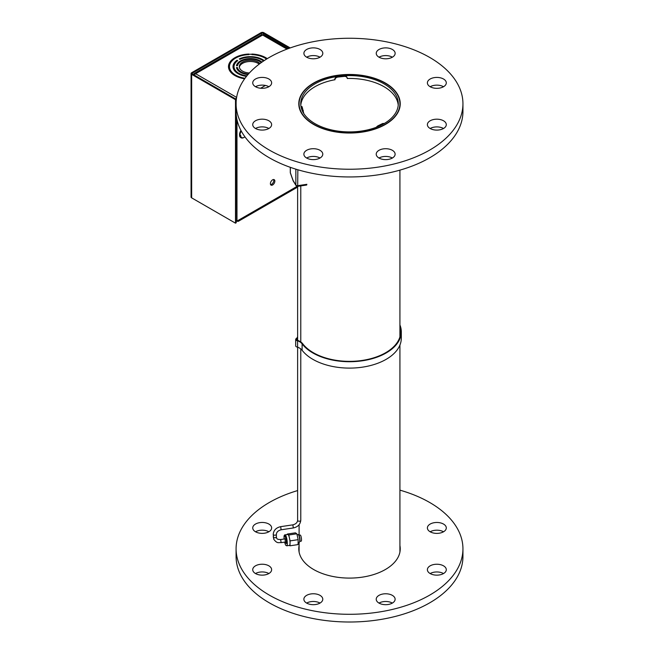 <?xml version="1.0" encoding="UTF-8"?>
<svg xmlns="http://www.w3.org/2000/svg" width="654" height="654" viewBox="0 0 654 654"><rect width="100%" height="100%" fill="white"/><g stroke="black" fill="none" stroke-linecap="round" stroke-linejoin="round"><path stroke-width="0.98" d="M313.593 124.17A50.415 29.103 180 0 1 299.099 103.749A50.415 29.103 180 0 1 330.401 76.82A50.415 29.103 180 0 1 385.427 83.328A50.415 29.103 180 0 1 399.921 103.749A50.415 29.103 180 0 1 368.627 130.686A50.415 29.103 180 0 1 313.593 124.17M384.266 83.99A48.772 28.163 180 0 1 398.286 103.749A48.772 28.163 180 0 1 368.006 129.811A48.772 28.163 180 0 1 314.762 123.508A48.772 28.163 180 0 1 300.742 103.749A48.772 28.163 180 0 1 331.022 77.695A48.772 28.163 180 0 1 384.266 83.99M384.062 123.622L377.407 126.851M384.356 123.451L382.696 123.508L377.685 125.952L376.14 127.342M301.028 106.283L302.123 106.741L303.775 113.526M300.799 105.18A48.772 28.163 0 0 1 301.674 101.125A48.772 28.163 0 0 1 334.766 79.763L334.766 79.379C334.954 77.867 335.943 76.943 337.742 76.6L337.889 77.058L344.339 76.387C346.138 76.363 347.127 77.082 347.315 78.554L347.143 77.736M337.889 77.058C336.091 77.401 335.093 78.325 334.913 79.837L334.766 79.379M337.742 76.6L344.2 75.929C345.999 75.897 346.988 76.624 347.176 78.096M302.761 111.777L300.946 106.34M284.964 538.888L285.43 542.003M287.319 534.547L287.327 534.048L288.054 534.522A5.518 1.136 81.5 0 1 288.782 535.716A5.518 1.136 81.5 0 1 289.436 537.94A5.518 1.136 81.5 0 1 290.041 543.343A5.518 1.136 81.5 0 1 289.477 545.387L286.714 545.804A5.518 1.136 81.5 0 0 287.278 543.817A5.518 1.136 81.5 0 0 286.019 536.125A5.518 1.136 81.5 0 0 285.079 534.882C284.621 534.596 284.269 535.381 284.04 537.236L284.098 539.019M296.851 533.787L288.774 534.997L290.098 540.874L289.975 545.804L298.052 544.594L298.175 539.664L296.851 533.787L295.404 532.838L287.327 534.048M290.098 540.874L298.175 539.664M289.975 545.804L289.37 545.403M285.079 534.882L287.834 534.465A5.518 1.136 81.5 0 1 288.054 534.522L288.774 534.997M298.11 542.419L299.344 542.231A3.867 0.793 -98.5 0 0 299.589 541.929A3.867 0.793 -98.5 0 0 299.679 539.28A3.867 0.793 -98.5 0 0 298.518 534.8A3.867 0.793 -98.5 0 0 298.42 534.678A3.867 0.793 -98.5 0 0 298.199 534.58L297.063 534.751M299.589 541.929L299.859 541.152A3.09 0.638 -98.5 0 0 299.933 539.035A3.09 0.638 -98.5 0 0 299.009 535.462A3.09 0.638 -98.5 0 0 298.927 535.364M299.785 541.381L301.175 541.169A3.09 0.638 -98.5 0 0 301.445 538.814A3.09 0.638 -98.5 0 0 300.26 535.062L298.87 535.274M312.498 359.12A51.797 29.904 0 0 0 369.077 365.888A51.797 29.904 0 0 0 401.311 338.2L401.311 331.815A51.797 29.904 180 0 1 369.077 359.512A51.797 29.904 180 0 1 312.498 352.735A51.797 29.904 180 0 1 302.107 343.873L302.107 350.25A51.797 29.904 0 0 0 312.498 359.12M399.921 324.948A51.797 29.904 180 0 1 401.311 331.815M297.619 336.736A12.606 7.276 180 0 1 296.54 338.412A2.305 1.333 0 0 0 295.682 339.451L295.682 345.827A2.305 1.333 0 0 0 296.344 346.759A2.305 1.333 0 0 0 297.586 347.143A12.606 7.276 180 0 1 302.107 350.25M295.682 339.451A2.305 1.333 0 0 0 296.344 340.382A2.305 1.333 0 0 0 297.586 340.759A12.606 7.276 180 0 1 302.107 343.873M399.921 326.755A51.167 29.544 180 0 1 400.681 331.815A51.167 29.544 180 0 1 368.84 359.169A51.167 29.544 180 0 1 312.947 352.481A51.167 29.544 180 0 1 302.688 343.726A13.235 7.644 0 0 0 297.938 340.456A1.758 1.014 180 0 1 296.761 340.154A1.758 1.014 180 0 1 296.254 339.442A1.758 1.014 180 0 1 297.104 338.576A13.235 7.644 0 0 0 297.619 337.93M399.921 333.139A51.167 29.544 180 0 1 400.379 335.012M297.586 347.143L297.586 340.759M297.104 338.576L297.104 340.309M398.221 105.18A48.772 28.163 0 0 0 347.315 78.472M290.351 172.95L293.188 180.929L296.278 185.908L297.586 186.325A1.635 1.545 -45 0 1 295.853 184.992L293.098 180.488L290.343 172.738A1.635 0.875 163.8 0 0 290.351 172.95L290.286 172.501A1.635 0.948 0 0 0 290.343 172.738L290.343 167.334M306.71 185.017L297.684 186.374L297.848 169.77M297.619 490.574A113.428 65.49 0 0 0 236.086 548.804L236.086 556.521A113.428 65.49 0 0 0 244.71 581.578A113.428 65.49 0 0 0 371.636 620.752A113.428 65.49 0 0 0 462.942 556.521L462.942 548.804A113.428 65.49 0 0 0 454.309 523.756A113.428 65.49 0 0 0 399.921 490.14M236.086 548.804A113.428 65.49 0 0 0 244.71 573.86A113.428 65.49 0 0 0 371.636 613.035A113.428 65.49 0 0 0 462.942 548.804M376.941 601.312A9.45 5.461 180 0 1 376.222 599.227A9.45 5.461 180 0 1 383.833 593.873A9.45 5.461 180 0 1 394.403 597.143A9.45 5.461 180 0 1 395.122 599.227A9.45 5.461 180 0 1 387.52 604.582A9.45 5.461 180 0 1 376.941 601.312M392.359 603.086A9.45 5.461 0 0 0 378.985 603.086M428.1 571.784A9.45 5.461 180 0 1 427.381 569.699A9.45 5.461 180 0 1 434.992 564.345A9.45 5.461 180 0 1 445.57 567.607A9.45 5.461 180 0 1 446.29 569.699A9.45 5.461 180 0 1 438.679 575.046A9.45 5.461 180 0 1 428.1 571.784M443.518 573.558A9.45 5.461 0 0 0 430.152 573.558M428.108 530.018A9.45 5.461 180 0 1 427.389 527.925A9.45 5.461 180 0 1 435 522.579A9.45 5.461 180 0 1 445.578 525.841A9.45 5.461 180 0 1 446.298 527.925A9.45 5.461 180 0 1 438.687 533.28A9.45 5.461 180 0 1 428.108 530.018M443.526 531.792A9.45 5.461 0 0 0 430.16 531.792M253.458 530.002A9.45 5.461 180 0 1 252.738 527.917A9.45 5.461 180 0 1 260.349 522.562A9.45 5.461 180 0 1 270.928 525.824A9.45 5.461 180 0 1 271.639 527.917A9.45 5.461 180 0 1 264.036 533.263A9.45 5.461 180 0 1 253.458 530.002M268.876 531.776A9.45 5.461 0 0 0 255.51 531.776M253.45 571.768A9.45 5.461 180 0 1 252.73 569.683A9.45 5.461 180 0 1 260.341 564.328A9.45 5.461 180 0 1 270.911 567.598A9.45 5.461 180 0 1 271.631 569.683A9.45 5.461 180 0 1 264.02 575.038A9.45 5.461 180 0 1 253.45 571.768M268.868 573.542A9.45 5.461 0 0 0 255.493 573.542M399.921 545.55A50.726 29.283 180 0 1 400.24 548.804A50.726 29.283 180 0 1 359.406 577.531A50.726 29.283 180 0 1 302.647 560.012A50.726 29.283 180 0 1 298.788 548.804A50.726 29.283 180 0 1 299.099 545.55M304.592 601.312A9.45 5.461 180 0 1 303.873 599.219A9.45 5.461 180 0 1 311.484 593.865A9.45 5.461 180 0 1 322.062 597.135A9.45 5.461 180 0 1 322.782 599.219A9.45 5.461 180 0 1 315.171 604.574A9.45 5.461 180 0 1 304.592 601.312M320.01 603.078A9.45 5.461 0 0 0 306.644 603.078M236.086 103.749L236.086 111.466A113.428 65.49 0 0 0 244.71 136.523A113.428 65.49 0 0 0 371.636 175.697A113.428 65.49 0 0 0 462.942 111.466L462.942 103.749A113.428 65.49 0 0 0 454.309 78.701A113.428 65.49 0 0 0 327.392 39.518A113.428 65.49 0 0 0 236.086 103.749A113.428 65.49 0 0 0 244.71 128.805A113.428 65.49 0 0 0 371.636 167.98A113.428 65.49 0 0 0 462.942 103.749M376.941 156.257A9.45 5.461 180 0 1 376.222 154.172A9.45 5.461 180 0 1 383.833 148.818A9.45 5.461 180 0 1 394.403 152.08A9.45 5.461 180 0 1 395.122 154.172A9.45 5.461 180 0 1 387.52 159.527A9.45 5.461 180 0 1 376.941 156.257M392.359 158.031A9.45 5.461 0 0 0 378.985 158.031M428.1 126.729A9.45 5.461 180 0 1 427.381 124.644A9.45 5.461 180 0 1 434.992 119.29A9.45 5.461 180 0 1 445.57 122.551A9.45 5.461 180 0 1 446.29 124.644A9.45 5.461 180 0 1 438.679 129.991A9.45 5.461 180 0 1 428.1 126.729M443.518 128.503A9.45 5.461 0 0 0 430.152 128.503M428.108 84.963A9.45 5.461 180 0 1 427.389 82.87A9.45 5.461 180 0 1 435 77.524A9.45 5.461 180 0 1 445.578 80.785A9.45 5.461 180 0 1 446.298 82.87A9.45 5.461 180 0 1 438.687 88.225A9.45 5.461 180 0 1 428.108 84.963M443.526 86.737A9.45 5.461 0 0 0 430.16 86.737M376.966 55.426A9.45 5.461 180 0 1 376.246 53.334A9.45 5.461 180 0 1 383.857 47.987A9.45 5.461 180 0 1 394.427 51.249A9.45 5.461 180 0 1 395.147 53.334A9.45 5.461 180 0 1 387.544 58.688A9.45 5.461 180 0 1 376.966 55.426M392.384 57.192A9.45 5.461 0 0 0 379.009 57.192M304.617 55.418A9.45 5.461 180 0 1 303.897 53.334A9.45 5.461 180 0 1 311.508 47.979A9.45 5.461 180 0 1 322.087 51.241A9.45 5.461 180 0 1 322.806 53.334A9.45 5.461 180 0 1 315.195 58.68A9.45 5.461 180 0 1 304.617 55.418M320.035 57.192A9.45 5.461 0 0 0 306.669 57.192M253.458 84.946A9.45 5.461 180 0 1 252.738 82.862A9.45 5.461 180 0 1 260.349 77.507A9.45 5.461 180 0 1 270.928 80.769A9.45 5.461 180 0 1 271.639 82.862A9.45 5.461 180 0 1 264.036 88.208A9.45 5.461 180 0 1 253.458 84.946M268.876 86.72A9.45 5.461 0 0 0 255.51 86.72M253.45 126.713A9.45 5.461 180 0 1 252.73 124.628A9.45 5.461 180 0 1 260.341 119.273A9.45 5.461 180 0 1 270.911 122.543A9.45 5.461 180 0 1 271.631 124.628A9.45 5.461 180 0 1 264.02 129.982A9.45 5.461 180 0 1 253.45 126.713M268.868 128.486A9.45 5.461 0 0 0 255.493 128.486M302.647 114.957A50.726 29.283 180 0 1 298.788 103.749A50.726 29.283 180 0 1 339.622 75.022A50.726 29.283 180 0 1 396.381 92.549A50.726 29.283 180 0 1 400.24 103.749A50.726 29.283 180 0 1 359.406 132.476A50.726 29.283 180 0 1 302.647 114.957M304.592 156.257A9.45 5.461 180 0 1 303.873 154.164A9.45 5.461 180 0 1 311.484 148.81A9.45 5.461 180 0 1 322.062 152.08A9.45 5.461 180 0 1 322.782 154.164A9.45 5.461 180 0 1 315.171 159.519A9.45 5.461 180 0 1 304.592 156.257M320.01 158.023A9.45 5.461 0 0 0 306.644 158.023M270.609 184.649A3.147 1.823 120 0 0 271.557 184.346A3.147 1.823 120 0 0 273.568 179.515M272.62 184.968A3.147 1.823 -60 0 1 271.05 185.123A3.147 1.823 -60 0 1 270.568 182.597A3.147 1.823 -60 0 1 272.62 179.817A3.147 1.823 -60 0 1 274.198 179.662A3.147 1.823 -60 0 1 274.68 182.188A3.147 1.823 -60 0 1 272.62 184.968M244.637 78.807A21.852 12.614 180 0 1 228.491 66.626A21.852 12.614 180 0 1 234.892 57.707A21.852 12.614 180 0 1 248.765 54.045L248.765 54.29A21.427 12.369 180 0 1 251.921 54.29L251.921 54.045A21.852 12.614 180 0 1 267.273 58.647M236.208 221.363A3.025 1.749 120 0 0 236.977 221.085L239.119 219.85A3.025 1.749 60 0 1 238.489 221.232A3.025 1.749 60 0 1 236.977 221.085L235.906 220.463L236.135 101.787M236.977 221.085L236.977 119.657M228.516 67.248A21.852 12.614 180 0 1 231.541 61.435M194.271 75.063A3.025 1.749 -60 0 1 195.628 73.73L236.625 97.397M236.535 97.904A3.025 1.749 120 0 0 235.62 98.942M193.51 74.621A3.025 1.749 60 0 1 194.115 73.575A3.025 1.749 60 0 1 195.628 73.73L262.638 35.038A3.025 1.749 -60 0 1 264.151 34.883L288.079 48.698M194.115 73.575L261.126 34.883A3.025 1.749 60 0 1 262.638 35.038L287.008 49.107M266.579 59.081A20.846 12.034 0 0 0 251.921 54.625L251.921 54.298A21.418 12.361 0 0 0 248.765 54.298L248.765 54.625A20.846 12.034 -0 0 0 235.603 58.116A20.846 12.034 0 0 0 229.497 66.626A20.846 12.034 0 0 0 245.029 78.267M229.497 66.626L229.497 67.861A20.846 12.034 0 0 0 231.541 73.052M261.273 62.604A12.966 7.488 -0 0 0 241.171 61.337A12.966 7.488 0 0 0 237.467 65.719L236.454 65.719A13.979 8.069 180 0 1 240.459 60.92A13.979 8.069 180 0 1 261.943 62.13M259.237 64.1A11.028 6.368 -0 0 0 242.544 63.364A11.028 6.368 0 0 0 239.364 67.248M249.395 72.97A11.028 6.368 180 0 1 239.315 66.626A11.028 6.368 180 0 1 242.544 62.122A11.028 6.368 180 0 1 259.99 63.544M247.964 74.581A13.979 8.069 180 0 1 236.454 67.534L237.467 67.534A12.966 7.488 -0 0 0 248.438 74.033M263.505 61.059A16.317 9.426 0 0 0 239.969 59.35L239.25 58.942A17.331 10.006 180 0 1 264.183 60.609M246.468 76.379A17.331 10.006 180 0 1 233.012 66.626A17.331 10.006 180 0 1 237.026 60.225L237.745 60.642A16.317 9.426 0 0 0 234.018 66.626A16.317 9.426 0 0 0 246.901 75.839M237.467 67.534L237.467 68.768L236.871 68.768M237.467 68.768A12.966 7.488 -0 0 0 238.497 70.91M237.026 61.182L237.026 60.225M235.53 62.67A17.331 10.006 0 0 0 233.045 67.248M234.018 66.626L234.018 67.861A16.317 9.426 0 0 0 235.53 71.826M238.497 63.577A13.979 8.069 -0 0 0 236.871 65.719M235.906 165.724L235.906 185.687M260.66 88.241L265.377 85.437M290.212 47.93L263.832 32.7A2.019 1.161 0 0 0 260.987 32.7L191.655 72.725A2.019 1.161 180 0 0 191.058 73.55A2.019 1.161 180 0 0 191.655 74.376L235.497 99.686L236.208 99.277L192.366 73.967A1.006 0.58 180 0 1 192.072 73.55A1.006 0.58 180 0 1 192.366 73.142L261.698 33.109A1.006 0.58 180 0 1 263.121 33.109L289.33 48.241M191.058 73.55L191.058 197.034A2.019 1.161 0 0 0 191.655 197.86L191.655 74.376M236.208 220.643L236.208 222.761L235.497 223.169L191.655 197.86M235.497 223.169L235.497 99.686M236.208 100.691L236.208 99.277M240.901 137.659A5.543 3.205 -60 0 1 240.688 137.553A5.543 3.205 -60 0 1 239.544 135.018L239.544 134.601A5.044 2.91 -60 0 1 240.974 130.481M239.544 135.018A5.543 3.205 -60 0 1 241.032 130.604M244.056 137.405A5.543 3.205 -60 0 1 243.877 137.52A5.543 3.205 -60 0 1 241.105 137.79A5.543 3.205 -60 0 1 239.953 135.255A5.543 3.205 -60 0 1 241.293 131.078M244.931 136.825A5.044 2.91 -60 0 1 244.228 137.307A5.044 2.91 -60 0 1 240.664 135.255M383.219 123.868L382.696 123.508M377.685 125.952L378.208 126.304M302.123 106.741L301.331 106.823M302.491 110.542L303.284 110.461M344.339 76.387L344.2 75.929M284.114 539.01L284.065 537.351C283.762 531.825 287.081 540.179 286.509 543.515L284.58 542.133L285.594 545.109L286.714 545.804M297.619 347.151L297.619 520.339A1.578 0.907 0 0 0 297.668 520.568A1.578 0.907 0 0 0 299.589 521.213A1.578 0.907 0 0 0 300.775 520.339A1.578 0.907 0 0 0 300.717 520.11M297.619 520.339C297.398 522.571 295.812 524.075 292.861 524.843L293.327 527.958C297.823 526.961 300.3 524.418 300.775 520.339L300.775 348.909M273.298 534.016A1.578 0.907 0 0 0 273.225 534.285C273.691 530.206 276.176 527.664 280.664 526.666L281.13 529.781C278.187 530.549 276.601 532.045 276.372 534.285L276.372 536.86A1.578 0.907 0 0 0 276.323 536.632M273.225 536.86A1.578 0.907 0 0 0 273.274 537.089A1.578 0.907 0 0 0 275.195 537.743A1.578 0.907 0 0 0 276.372 536.86L276.593 537.882C276.675 539.027 278.04 539.583 280.664 539.534L281.13 542.648C278.465 542.338 277.288 543.973 273.715 539.174L273.225 534.285A1.578 0.907 0 0 0 273.274 534.514A1.578 0.907 0 0 0 275.195 535.168A1.578 0.907 0 0 0 276.372 534.285M295.853 169.165L295.853 184.992A1.635 0.948 0 0 0 296.614 185.564A1.635 0.948 0 0 0 297.848 185.662L306.881 184.314M290.343 172.255A1.635 0.948 0 0 0 290.286 172.501L290.286 167.318M297.12 186.357L239.119 219.85M257.112 85.976L255.665 86.81M261.698 34.744L261.698 33.109M192.366 73.142L192.366 73.967M263.121 33.109L263.121 34.817M299.099 552.066L299.099 542.272M299.099 535.234L299.099 524.721M299.099 107.011L299.099 103.749M399.921 552.066L399.921 345.067M399.921 336.875L399.921 170.13M399.921 107.011L399.921 103.749M299.009 535.462L298.518 534.8M297.619 186.382L297.619 340.432M293.327 527.958L281.13 529.781M281.13 542.648L285.61 541.978M300.775 185.908L300.775 341.936M292.861 524.843L280.664 526.666M280.664 539.534L285.144 538.863M238.489 221.232L297.619 187.093M241.105 137.79L240.688 137.553"/></g></svg>
